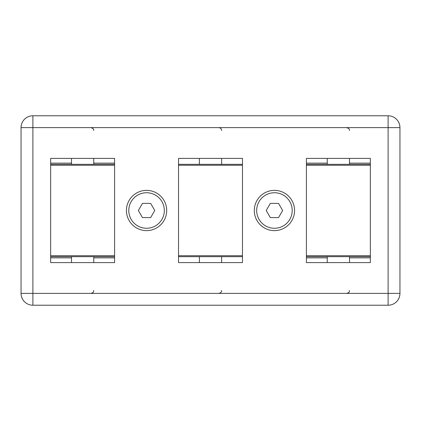 <?xml version="1.0" encoding="UTF-8"?>
<svg xmlns="http://www.w3.org/2000/svg" width="421" height="421" viewBox="0 0 421 421"><rect width="100%" height="100%" fill="white"/><g stroke="black" fill="none" stroke-linecap="round" stroke-linejoin="round"><path stroke-width="0.63" d="M278.539 203.396L282.644 210.5L278.539 203.396L270.34 203.396L266.235 210.5L270.34 217.604L266.235 210.5M270.34 217.604L278.539 217.604L282.644 210.5M150.66 203.396L154.765 210.5L150.66 203.396L142.461 203.396L138.356 210.5L142.461 217.604L138.356 210.5M142.461 217.604L150.66 217.604L154.765 210.5M349.509 262.599L349.509 256.678L327.249 256.678L327.249 262.599M370.348 164.322L306.409 164.322M327.249 158.401L327.249 164.322M370.348 256.678L306.409 256.678M199.37 256.678L199.37 262.599M239.807 164.322L181.193 164.322M242.47 164.322L178.53 164.322M199.37 158.401L199.37 164.322M242.47 256.678L178.53 256.678M114.591 257.863L93.751 257.863M71.491 257.863L50.652 257.863M370.348 257.863L349.509 257.863M327.249 257.863L306.409 257.863M306.409 163.137L327.249 163.137M349.509 163.137L370.348 163.137M50.652 163.137L71.491 163.137M93.751 163.137L114.591 163.137M32.212 115.796L31.622 115.843M31.122 115.907L30.733 115.975M30.707 115.98L30.375 116.043M29.481 116.275L28.654 116.559M27.376 117.138L26.844 117.433M26.318 117.764L25.807 118.127M25.302 118.527L24.807 118.964M24.234 119.532L23.881 119.938M23.444 120.474L23.039 121.048M22.224 122.469L21.797 123.469M21.424 124.663L21.155 126.047M21.071 294.121L21.139 294.816M21.234 295.479L21.366 296.1M21.518 296.684L22.466 298.994M22.987 299.873L23.376 300.431M24.181 301.404L25.055 302.257M25.976 302.994L26.933 303.615M28.46 304.367L29.06 304.588M30.375 304.957L31.359 305.125M388.788 305.204L389.378 305.157M389.878 305.093L390.267 305.025M390.293 305.02L390.625 304.957M391.519 304.725L392.346 304.441M393.624 303.862L394.156 303.567M394.682 303.236L395.193 302.873M395.698 302.473L396.193 302.036M396.766 301.468L397.119 301.062M397.556 300.526L397.961 299.952M398.776 298.531L399.203 297.531M399.576 296.337L399.845 294.953M399.929 126.879L399.861 126.184M399.766 125.521L399.634 124.9M399.482 124.316L398.534 122.006M398.013 121.127L397.624 120.569M396.819 119.596L395.945 118.743M395.024 118.006L394.067 117.385M392.54 116.633L391.94 116.412M390.625 116.043L389.641 115.875M50.652 158.401L114.591 158.401L114.591 262.599L50.652 262.599L50.652 158.401M306.409 262.599L370.348 262.599L370.348 158.401L306.409 158.401L306.409 262.599M178.53 262.599L178.53 158.401L242.47 158.401L242.47 262.599L178.53 262.599M32.891 115.775L388.109 115.775A11.841 11.841 0 0 1 399.95 127.616L399.95 293.384A11.841 11.841 0 0 1 388.109 305.225L32.891 305.225A11.841 11.841 0 0 1 21.05 293.384L21.05 127.616A11.841 11.841 0 0 1 32.891 115.775A11.841 11.841 0 0 0 21.05 127.616L32.891 127.616L32.891 115.775M254.31 210.5A20.129 20.129 0 0 1 284.501 193.065A20.129 20.129 0 0 1 284.501 227.935A20.129 20.129 0 0 1 254.31 210.5M126.432 210.5A20.129 20.129 0 0 1 156.623 193.065A20.129 20.129 0 0 1 156.623 227.935A20.129 20.129 0 0 1 126.432 210.5M71.491 256.678L71.491 262.599M111.928 164.322L53.314 164.322M114.591 164.322L50.652 164.322M71.491 158.401L71.491 164.322M114.591 256.678L50.652 256.678M292.2 210.5A17.761 17.761 0 0 0 265.556 195.118A17.761 17.761 0 0 0 265.556 225.882A17.761 17.761 0 0 0 292.2 210.5M164.322 210.5A17.761 17.761 0 0 0 137.678 195.118A17.761 17.761 0 0 0 137.678 225.882A17.761 17.761 0 0 0 164.322 210.5M370.348 165.258L306.409 165.258M370.348 255.721L306.409 255.721M242.47 165.258L178.53 165.258M242.47 255.721L178.53 255.721M399.95 293.384A11.841 11.841 0 0 1 388.109 305.225L388.109 293.384L399.95 293.384M32.891 305.225A11.841 11.841 0 0 1 21.05 293.384L388.109 293.384L388.109 115.775A11.841 11.841 0 0 1 399.95 127.616L32.891 127.616L32.891 305.225M114.591 165.258L50.652 165.258M114.591 255.721L50.652 255.721M349.509 290.543C348.909 291.506 350.535 292.085 346.667 293.384M349.509 130.457C349.03 129.863 350.64 129.1 346.667 127.616M349.509 158.401L349.509 164.322M221.63 290.543C221.746 291.953 220.799 292.9 218.788 293.384M221.63 256.678L221.63 262.599M221.63 130.457C221.762 130.389 221.614 128.031 218.788 127.616M221.63 158.401L221.63 164.322M93.751 290.543C93.152 291.506 94.778 292.085 90.91 293.384M93.751 256.678L93.751 262.599M93.751 130.457C93.273 129.863 94.883 129.1 90.91 127.616M93.751 158.401L93.751 164.322"/></g></svg>
